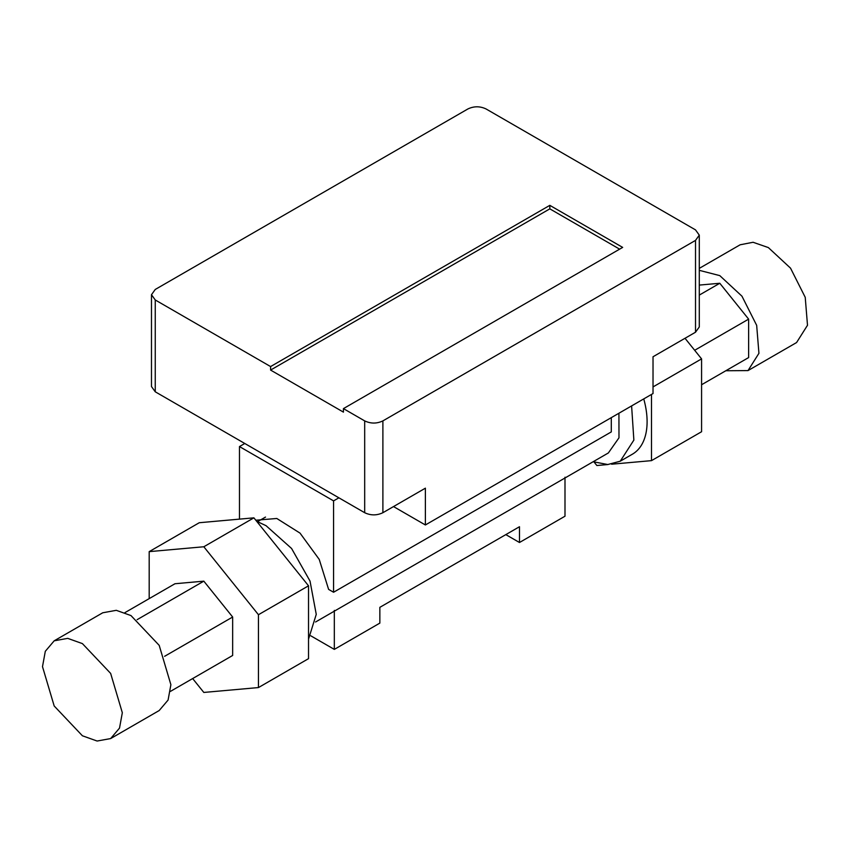 <?xml version="1.0" encoding="UTF-8"?>
<svg xmlns="http://www.w3.org/2000/svg" width="850" height="850" viewBox="0 0 850 850"><rect width="100%" height="100%" fill="white"/><g stroke="black" fill="none" stroke-linecap="round" stroke-linejoin="round"><path stroke-width="1.27" d="M192.653 678.566L203.819 692.442L258.453 687.565L258.453 614.72L203.819 546.763L149.186 551.639L149.186 598.623M203.819 546.763L253.895 517.841L199.261 522.729L149.186 551.639M253.895 517.841L308.529 585.809L258.453 614.72M308.529 585.809L308.529 658.654L258.453 687.565M124.95 612.616L174.983 583.737L203.819 581.156L232.656 617.026L232.656 655.467L170.425 691.401M203.819 581.156L137.116 619.671M232.656 617.026L164.624 656.306M82.407 735.781L54.188 705.989L42.5 666.655L45.305 651.302L54.188 640.815L67.724 638.361L82.407 643.609L110.638 673.402L122.326 712.736L119.521 728.089L110.638 738.576L97.102 741.03L82.407 735.781M110.638 738.576L159.194 710.536L168.087 700.049L170.882 684.696L159.194 645.362L130.974 615.57L116.28 610.321L102.754 612.776L54.188 640.815M594.107 462.081L596.87 465.524L608.037 464.525M685.015 338.279L701.579 358.881L653.023 386.92M701.579 358.881L701.579 431.726L651.504 460.636L651.504 394.432M611.617 464.206L651.504 460.636M593.151 461.731L607.793 464.525L620.245 461.21L632.389 454.197A71.039 41.013 -120 0 0 643.747 398.905M699.284 285.09L719.791 283.263L699.284 295.099M719.791 283.263L748.627 319.132L694.673 350.285M748.627 319.132L748.627 357.574L701.579 384.742M699.284 268.377L740.138 244.789L753.079 242.271L768.357 247.584L790.532 268.154L805.226 297.319L807.5 325.263L796.577 342.55L748.011 370.589L758.933 353.303L756.67 325.359L741.965 296.193L719.791 275.623L699.284 270.332M725.815 370.749L748.011 370.589M620.245 461.21L633.866 440.087L631.603 405.918M315.562 621.998L608.356 452.954L618.981 437.814L618.928 413.228M308.529 639.147L316.253 614.359L310.016 581.049L291.571 548.473L266.039 525.672L256.658 521.284M242.728 518.84L239.158 519.159M334.326 610.396L334.326 649.389L379.854 623.103L379.854 607.336L519.477 526.734L519.477 542.502L564.995 516.216L564.995 477.222M334.326 649.389L310.813 635.821M519.477 542.502L505.814 534.618M338.884 497.813L333.572 500.884L239.477 446.558L244.789 443.487M611.288 417.647L611.288 431.917L333.572 592.248L333.572 500.884M255.808 520.221L276.803 518.479L300.039 533.131L319.228 559.396L328.61 589.39L333.572 592.248M239.477 446.558L239.477 519.116M343.432 408.616L343.432 412.123L270.587 370.069L270.587 366.562L549.822 205.349L622.668 247.403L343.432 408.616L364.682 420.888C370.749 423.767 376.826 423.767 382.893 420.888L382.893 512.709L425.382 488.176L425.382 524.971L393.518 506.579M382.893 420.888L695.513 240.401L699.284 235.142L695.513 229.883L486.083 108.97C480.016 106.091 473.949 106.091 467.872 108.97L155.252 289.457L151.481 294.716L155.252 299.976L270.587 366.562M425.382 524.971L653.023 393.55L653.023 356.756L695.513 332.223L695.513 240.401M382.893 512.709C376.826 515.589 370.749 515.589 364.682 512.709L155.252 391.797L151.481 386.538L151.481 294.716M699.284 235.142L699.284 326.963L695.513 332.223M619.629 249.156L549.822 208.856L270.587 370.069M549.822 205.349L549.822 208.856M364.682 512.709L364.682 420.888M155.252 299.976L155.252 391.797M257.614 521.634L265.508 517.076"/></g></svg>
